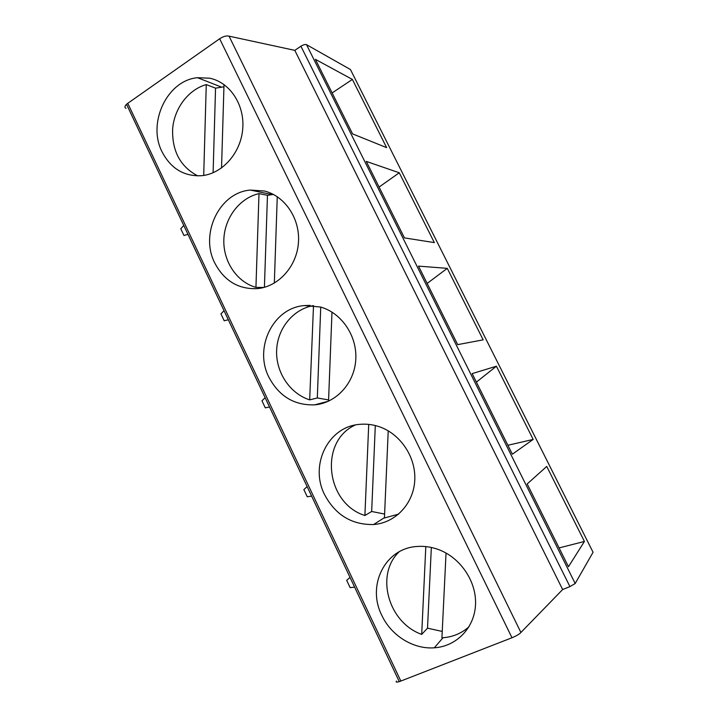 <?xml version="1.0" encoding="UTF-8"?>
<svg xmlns="http://www.w3.org/2000/svg" width="718" height="718" viewBox="0 0 718 718"><rect width="100%" height="100%" fill="white"/><g stroke="black" fill="none" stroke-linecap="round" stroke-linejoin="round"><path stroke-width="1.08" d="M223.935 86.806L215.544 88.161L213.102 172.751M197.773 175.901C180.218 166.639 171.844 150.834 172.661 128.468C174.456 108.14 188.421 89.606 206.263 84.58L215.544 88.161M209.692 78.208C229.913 82.283 244.793 104.819 242.738 128.836C240.862 152.862 222.616 173.496 202.126 175.659C184.275 176.736 170.911 168.775 162.044 151.785C147.172 123.083 167.016 80.38 197.504 77.697L209.692 78.208M352.385 79.429L315.364 59.325L352.556 133.88L386.634 147.639L352.385 79.429L332.129 92.936M399.271 172.787L366.279 161.397L404.44 237.891L434.336 242.612L399.271 172.787L379.086 187.057M229.06 36.16L520.909 632.486L562.652 589.532L294.793 50.359L229.06 36.16C226.529 35.505 223.388 36.367 219.654 38.763L127.768 103.311L400.841 681.05L399.262 681.615C396.578 682.396 395.636 682.217 396.435 681.068M400.841 681.05L511.988 637.746C516.386 635.933 519.356 634.182 520.909 632.486M562.652 589.532L569.93 586.615L575.199 583.51L593.068 552.268L350.447 69.529L306.523 44.678C305.204 44.22 303.337 44.731 300.914 46.23L294.793 50.359M183.763 225.47L180.774 228.737L183.961 235.486L187.963 234.364M584.416 541.462L568.468 566.726L527.183 483.959L546.739 466.44L584.416 541.462L559.089 547.915M496.407 366.216L533.178 439.434L512.338 454.198L472.139 373.611L496.407 366.216L476.384 382.12M447.26 268.352L483.169 339.847L457.68 344.631L418.522 266.127L447.26 268.352L427.156 283.43M224.025 310.697L220.947 313.874L224.196 320.758L228.315 319.77M425.81 546.586L421.699 634.398L427.515 628.169L442.234 631.436M431.339 547.466L427.515 628.169M434.3 647.807C413.227 649.449 391.086 635.493 381.805 615.344C366.539 585.385 385.162 548.058 417.248 546.47C424.159 545.958 431.042 546.919 437.917 549.342C460.014 557.141 476.546 581.068 475.531 604.394C474.67 627.747 456.558 646.424 434.3 647.807L443.006 637.737L441.929 637.799L446.04 553.039M533.178 439.434L507.877 445.268M375.308 425.55L371.664 511.494L384.606 514.052M314.708 404.853C294.263 405.517 278.979 396.264 268.846 377.085C253.777 347.736 273.082 307.744 304.45 305.572L320.533 307.026C341.678 312.904 357.358 336.096 355.769 359.745C354.351 383.403 336.105 403.049 314.708 404.853L328.539 401.183L331.985 312.106M320.74 307.08L317.311 397.96L328.602 399.926M126.036 108.355C124.429 107.601 124.591 106.255 126.53 104.307L127.768 103.311M399.118 551.828C375.065 574.535 388.07 622.47 421.699 634.398M214.709 262.878C199.739 233.853 219.331 192.505 250.277 190.073L264.332 190.997C285.01 195.96 300.277 218.819 298.446 242.648C296.794 266.486 278.521 286.617 257.582 288.609C238.475 289.507 224.178 280.926 214.709 262.878M324.527 494.522C309.35 464.869 328.332 426.214 360.086 424.329C366.216 423.799 372.31 424.491 378.368 426.42C399.989 433.25 416.09 456.801 414.771 480.27C413.622 503.776 395.421 522.928 373.593 524.535C351.712 524.93 335.36 514.923 324.527 494.522M273.379 194.425L267.464 195.314L258.992 193.609L255.94 287.379L263.937 287.442M267.464 195.314L264.412 287.317M258.992 193.609C239.381 198.114 224.429 218.137 223.837 239.812C223.145 261.496 236.814 281.968 255.94 287.379M274.33 283.098L277.265 196.714M443.006 637.737C453.022 636.947 461.701 633.276 469.042 626.724M368.72 424.392L364.906 515.506L371.664 511.494M355.248 425.02C318.909 441.364 325.631 503.372 364.906 515.506M388.223 430.836L384.435 517.992L398.678 514.097M313.506 305.635L309.673 399.872L317.311 397.96M313.174 305.644C292.854 309.314 277.31 328.79 276.618 350.581C275.829 372.364 289.901 393.572 309.673 399.872M221.539 167.985L224.007 84.544M206.263 84.58L203.706 175.443M350.043 577.425L346.677 580.306L350.142 587.647L354.611 587.1M307.142 486.607L303.867 489.595L307.259 496.784L311.612 496.075M265.139 397.718L261.971 400.806L265.292 407.842L269.519 406.989M511.988 637.746L219.654 38.763M575.199 583.51L306.523 44.678M569.93 586.615L300.914 46.23M197.504 77.697L221.297 87.022M399.262 681.615L126.53 104.307M250.277 190.073L272.041 194.542M373.593 524.535L384.453 517.66M304.45 305.572L310.14 305.383"/></g></svg>
